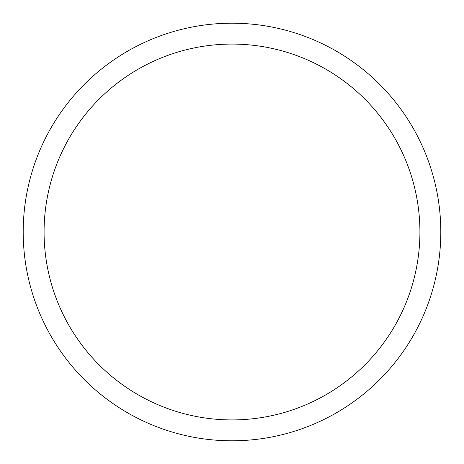 <?xml version="1.0" encoding="UTF-8"?>
<svg xmlns="http://www.w3.org/2000/svg" width="464" height="464" viewBox="0 0 464 464"><rect width="100%" height="100%" fill="white"/><g stroke="black" fill="none" stroke-linecap="round" stroke-linejoin="round"><path stroke-width="0.7" d="M44.08 232A187.92 187.92 0 0 1 325.96 69.258A187.92 187.92 0 0 1 325.96 394.742A187.92 187.92 0 0 1 44.08 232M23.2 232A208.8 208.8 0 0 1 336.4 51.173A208.8 208.8 0 0 1 336.4 412.827A208.8 208.8 0 0 1 23.2 232"/></g></svg>
